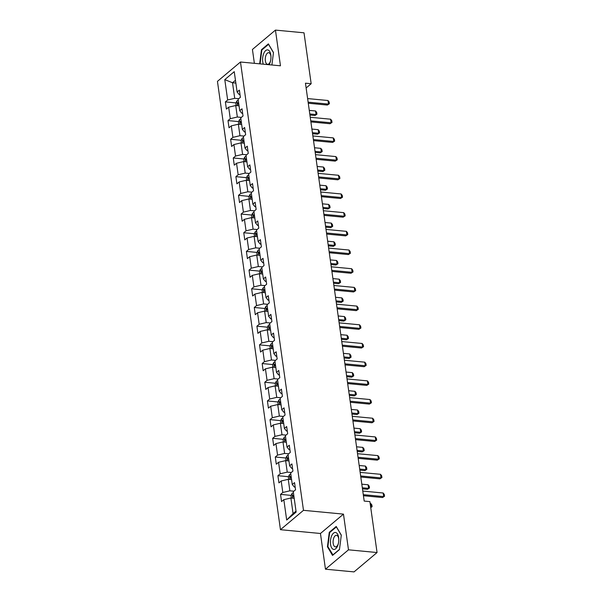 <?xml version="1.0" encoding="UTF-8"?>
<svg xmlns="http://www.w3.org/2000/svg" width="602" height="602" viewBox="0 0 602 602"><rect width="100%" height="100%" fill="white"/><g stroke="black" fill="none" stroke-linecap="round" stroke-linejoin="round"><path stroke-width="0.9" d="M325.464 569.191L348.49 549.822L343.471 514.123L320.452 533.485L325.464 569.191L354.029 571.9L377.055 552.538L369.899 501.616L364.187 501.075L305.455 83.189L311.166 83.731L304.01 32.809L275.445 30.1L252.426 49.462L254.375 63.323M320.452 533.485L280.457 529.692L217.45 81.368L240.476 62.006L303.483 510.323L280.457 529.692M224.787 79.622L227.654 99.985L225.381 101.896L226.39 109.082L228.662 107.179L230.28 118.677L228.007 120.588L229.016 127.775L231.288 125.863L232.906 137.369L230.634 139.28L231.642 146.467L233.915 144.555L235.532 156.053L233.26 157.965L234.268 165.159L236.541 163.247L238.159 174.746L235.886 176.657L236.902 183.843L239.167 181.932L240.785 193.438L238.512 195.349L239.528 202.535L241.793 200.624L243.411 212.13L241.139 214.034L242.154 221.227L244.42 219.316L246.037 230.814L243.765 232.726L244.781 239.912L247.053 238.008L248.664 249.506L246.399 251.418L247.407 258.604L249.679 256.693L251.29 268.199L249.025 270.11L250.033 277.296L252.306 275.385L253.916 286.883L251.651 288.794L252.659 295.988L254.932 294.077L256.55 305.575L254.277 307.487L255.286 314.673L257.558 312.762L259.176 324.267L256.903 326.179L257.912 333.365L260.184 331.454L261.802 342.959L259.53 344.863L260.538 352.057L262.811 350.146L264.428 361.644L262.156 363.555L263.164 370.742L265.437 368.838L267.055 380.336L264.782 382.247L265.791 389.434L268.063 387.522L269.681 399.028L267.408 400.94L268.417 408.126L270.689 406.215L272.307 417.713L270.035 419.624L271.043 426.818L273.316 424.907L274.933 436.405L272.661 438.316L273.669 445.503L275.942 443.591L277.56 455.097L275.287 457.008L276.295 464.195L278.568 462.283L280.186 473.789L277.913 475.693L278.929 482.887L281.194 480.975L282.812 492.474L280.54 494.385L281.555 501.571L283.82 499.668L286.687 520.03L296.146 512.076L293.279 491.706L295.552 489.802L294.544 482.608L292.271 484.52L290.653 473.022L292.926 471.11L291.917 463.924L289.645 465.828L288.027 454.329L290.299 452.418L289.291 445.232L287.019 447.143L285.401 435.637L287.673 433.726L286.665 426.54L284.392 428.451L282.774 416.953L285.047 415.041L284.039 407.847L281.766 409.759L280.148 398.261L282.421 396.349L281.412 389.163L279.14 391.074L277.522 379.569L279.795 377.657L278.779 370.471L276.514 372.382L274.896 360.876L277.168 358.973L276.152 351.779L273.887 353.69L272.27 342.192L274.542 340.28L273.526 333.094L271.261 334.998L269.643 323.5L271.916 321.588L270.9 314.402L268.627 316.313L267.017 304.808L269.29 302.896L268.274 295.71L266.001 297.621L264.391 286.123L266.656 284.212L265.648 277.018L263.375 278.929L261.765 267.431L264.03 265.52L263.021 258.333L260.749 260.245L259.131 248.739L261.403 246.828L260.395 239.641L258.123 241.552L256.505 230.047L258.777 228.143L257.769 220.949L255.496 222.86L253.878 211.362L256.151 209.451L255.143 202.264L252.87 204.168L251.252 192.67L253.525 190.759L252.516 183.572L250.244 185.484L248.626 173.978L250.899 172.067L249.89 164.88L247.618 166.792L246 155.293L248.272 153.382L247.264 146.188L244.991 148.1L243.374 136.601L245.646 134.69L244.638 127.504L242.365 129.415L240.747 117.909L243.02 115.998L242.012 108.811L239.739 110.723L238.121 99.217L240.394 97.313L239.385 90.119L237.113 92.031L234.246 71.668L224.787 79.622L232.522 82.752L234.712 98.329L238.731 98.705M292.271 484.52L294.355 487.048L295.176 487.123M293.889 491.194L289.871 490.818L288.253 479.312L291.586 479.628M282.812 492.474L289.871 490.818M281.194 480.975L288.253 479.312M289.645 465.828L291.729 468.356L292.549 468.439M291.263 472.51L287.244 472.126L285.626 460.628L288.96 460.944M280.186 473.789L287.244 472.126M278.568 462.283L285.626 460.628M287.019 447.143L289.103 449.671L289.923 449.747M288.636 453.818L284.618 453.434L283 441.936L286.334 442.252M277.56 455.097L284.618 453.434M275.942 443.591L283 441.936M284.392 428.451L286.469 430.979L287.297 431.055M286.01 435.126L281.992 434.749L280.374 423.244L283.708 423.56M274.933 436.405L281.992 434.749M273.316 424.907L280.374 423.244M281.766 409.759L283.843 412.287L284.671 412.37M283.384 416.441L279.366 416.057L277.748 404.552L281.074 404.868M272.307 417.713L279.366 416.057M270.689 406.215L277.748 404.552M279.14 391.074L281.217 393.595L282.045 393.678M280.758 397.749L276.739 397.365L275.122 385.867L278.448 386.183M269.681 399.028L276.739 397.365M268.063 387.522L275.122 385.867M276.514 372.382L278.591 374.911L279.418 374.986M278.132 379.057L274.113 378.673L272.495 367.175L275.821 367.491M267.055 380.336L274.113 378.673M265.437 368.838L272.495 367.175M273.887 353.69L275.964 356.218L276.792 356.294M275.505 360.365L271.487 359.988L269.869 348.483L273.195 348.799M264.428 361.644L271.487 359.988M262.811 350.146L269.869 348.483M271.261 334.998L273.338 337.526L274.166 337.609M272.879 341.68L268.861 341.296L267.243 329.798L270.569 330.114M261.802 342.959L268.861 341.296M260.184 331.454L267.243 329.798M268.627 316.313L270.712 318.842L271.54 318.917M270.253 322.988L266.234 322.604L264.617 311.106L267.943 311.422M259.176 324.267L266.234 322.604M257.558 312.762L264.617 311.106M266.001 297.621L268.086 300.15L268.913 300.225M267.627 304.296L263.608 303.92L261.99 292.414L265.316 292.73M256.55 305.575L263.608 303.92M254.932 294.077L261.99 292.414M263.375 278.929L265.459 281.458L266.287 281.54M264.993 285.611L260.982 285.228L259.364 273.722L262.69 274.038M253.916 286.883L260.982 285.228M252.306 275.385L259.364 273.722M260.749 260.245L262.833 262.765L263.653 262.848M262.367 266.919L258.356 266.535L256.738 255.037L260.064 255.353M251.29 268.199L258.356 266.535M249.679 256.693L256.738 255.037M258.123 241.552L260.207 244.081L261.027 244.156M259.74 248.227L255.722 247.843L254.112 236.345L257.438 236.661M248.664 249.506L255.722 247.843M247.053 238.008L254.112 236.345M255.496 222.86L257.581 225.389L258.401 225.464M257.114 229.535L253.096 229.159L251.485 217.653L254.812 217.969M246.037 230.814L253.096 229.159M244.42 219.316L251.485 217.653M252.87 204.168L254.955 206.697L255.775 206.779M254.488 210.85L250.47 210.467L248.859 198.969L252.185 199.285M243.411 212.13L250.47 210.467M241.793 200.624L248.859 198.969M250.244 185.484L252.328 188.012L253.149 188.087M251.862 192.158L247.843 191.775L246.226 180.276L249.559 180.592M240.785 193.438L247.843 191.775M239.167 181.932L246.226 180.276M247.618 166.792L249.702 169.32L250.522 169.395M249.236 173.466L245.217 173.09L243.599 161.584L246.933 161.9M238.159 174.746L245.217 173.09M236.541 163.247L243.599 161.584M244.991 148.1L247.076 150.628L247.896 150.711M246.609 154.782L242.591 154.398L240.973 142.892L244.307 143.208M235.532 156.053L242.591 154.398M233.915 144.555L240.973 142.892M242.365 129.415L244.442 131.936L245.27 132.019M243.983 136.09L239.965 135.706L238.347 124.208L241.68 124.524M232.906 137.369L239.965 135.706M231.288 125.863L238.347 124.208M239.739 110.723L241.816 113.251L242.644 113.326M241.357 117.398L237.338 117.014L235.721 105.516L239.047 105.832M230.28 118.677L237.338 117.014M228.662 107.179L235.721 105.516M237.113 92.031L239.19 94.559L240.017 94.634M235.849 83.068L232.522 82.752L235.457 80.284M227.654 99.985L234.712 98.329M348.49 549.822L377.055 552.538M343.471 514.123L303.483 510.323M240.476 62.006L280.464 65.806L275.445 30.1M306.125 87.967L311.166 83.731M294.212 498.321L290.886 498.004L293.069 513.581L296.011 511.113M286.687 520.03L293.069 513.581M283.82 499.668L290.886 498.004M225.381 101.896L235.946 102.897M228.007 120.588L238.573 121.589M230.634 139.28L241.199 140.281M233.26 157.965L243.825 158.973M235.886 176.657L246.451 177.658M238.512 195.349L249.077 196.35M241.139 214.034L251.704 215.042M243.765 232.726L254.33 233.726M246.399 251.418L256.956 252.419M249.025 270.11L259.582 271.111M251.651 288.794L262.209 289.803M254.277 307.487L264.835 308.487M256.903 326.179L267.469 327.179M259.53 344.863L270.095 345.872M262.156 363.555L272.721 364.556M264.782 382.247L275.347 383.248M267.408 400.94L277.973 401.94M270.035 419.624L280.6 420.632M272.661 438.316L283.226 439.317M275.287 457.008L285.852 458.009M277.913 475.693L288.478 476.701M280.54 494.385L291.105 495.386M271.893 64.986L273.481 52.517L268.387 43.878L261.456 49.71L259.658 63.827M339.46 549.581L341.304 535.103L336.209 526.457L329.279 532.288L327.435 546.766L332.53 555.413L339.46 549.581M262.111 49.77L261.456 49.71M328.007 546.819L327.435 546.766M329.934 532.356L329.279 532.288M307.622 98.577L327.992 100.511L329.136 101.941L329.384 103.74L327.375 105.049L308.277 103.235M327.992 100.511L328.496 104.101L308.126 102.167M329.384 103.74L327.375 105.049M236.15 105.553L235.811 103.175L236.887 100.933A3.477 1.347 -8 0 1 238.264 100.241M238.588 102.521A3.477 1.347 172 0 0 237.82 102.829L238.016 104.266A3.477 1.347 -8 0 1 238.783 103.958M309.932 115.042L314.929 115.516L316.05 114.568L315.546 110.979L309.277 110.384M315.546 110.979L316.69 112.408L316.945 114.207L314.929 115.516M309.782 113.974L316.05 114.568L316.945 114.207M269.071 64.723A8.526 4.131 -84.6 0 0 270.486 61.156A8.526 4.131 -84.6 0 0 270.945 56.34A8.526 4.131 -84.6 0 0 267.852 49.928A8.526 4.131 -84.6 0 0 263.345 54.556A8.526 4.131 -84.6 0 0 263.322 64.173M270.96 56.769A5.839 2.829 -84.6 0 0 268.861 52.72A5.839 2.829 -84.6 0 0 268.68 52.69A5.839 2.829 -84.6 0 0 265.332 58.04A5.839 2.829 -84.6 0 0 267.393 64.286A5.839 2.829 -84.6 0 0 267.574 64.316A5.839 2.829 -84.6 0 0 270.584 60.742M260.079 63.865L261.84 49.996L268.56 44.345L273.458 52.667M338.64 537.556A8.526 4.131 -84.6 0 0 333.5 533.169A8.526 4.131 -84.6 0 0 330.551 544.358A8.526 4.131 -84.6 0 0 334.148 549.453A8.526 4.131 -84.6 0 0 338.309 543.741A8.526 4.131 -84.6 0 0 338.768 538.925A8.526 4.131 -84.6 0 0 338.64 537.556M338.783 539.347A5.839 2.829 -84.6 0 0 338.715 538.76A5.839 2.829 -84.6 0 0 336.503 535.276A5.839 2.829 -84.6 0 0 333.184 543.418A5.839 2.829 -84.6 0 0 335.397 546.894A5.839 2.829 -84.6 0 0 338.407 543.328M333.011 555.006L327.879 546.608L329.663 532.582L336.383 526.931L341.281 535.253M339.49 549.37L332.816 554.984M310.248 117.27L330.618 119.204L331.762 120.633L332.011 122.432L330.001 123.734L310.903 121.92M330.618 119.204L331.123 122.793L310.752 120.859M332.011 122.432L330.001 123.734M312.874 135.954L333.245 137.888L334.388 139.325L334.644 141.116L332.628 142.426L313.529 140.612M333.245 137.888L333.749 141.485L313.379 139.551M334.644 141.116L332.628 142.426M238.776 124.245L238.437 121.867L239.513 119.617A3.477 1.347 -8 0 1 240.89 118.933M241.214 121.205A3.477 1.347 172 0 0 240.446 121.521L240.642 122.959A3.477 1.347 -8 0 1 241.41 122.642M312.558 133.727L317.555 134.201L318.676 133.26L318.172 129.671L311.904 129.069M318.172 129.671L319.316 131.101L319.572 132.899L317.555 134.201M312.408 132.666L318.676 133.26L319.572 132.899M241.402 142.937L241.063 140.552L242.139 138.309A3.477 1.347 -8 0 1 243.517 137.617M243.84 139.897A3.477 1.347 172 0 0 243.073 140.206L243.276 141.643A3.477 1.347 -8 0 1 244.043 141.335M315.185 152.419L320.181 152.893L321.302 151.952L320.798 148.355L314.53 147.761M320.798 148.355L321.942 149.793L322.198 151.584L320.181 152.893M315.034 151.358L321.302 151.952L322.198 151.584M315.501 154.646L335.871 156.58L337.015 158.01L337.27 159.808L335.254 161.118L316.155 159.304M335.871 156.58L336.375 160.177L316.005 158.243M337.27 159.808L335.254 161.118M318.127 173.338L338.497 175.272L339.641 176.702L339.897 178.501L337.88 179.802L318.782 177.996M338.497 175.272L339.001 178.862L318.631 176.928M339.897 178.501L337.88 179.802M320.753 192.023L341.123 193.957L342.267 195.394L342.523 197.193L340.506 198.494L321.408 196.681M341.123 193.957L341.627 197.554L321.257 195.62M342.523 197.193L340.506 198.494M244.028 161.629L243.69 159.244L244.773 157.002A3.477 1.347 -8 0 1 246.143 156.309M246.466 158.589A3.477 1.347 172 0 0 245.699 158.898L245.902 160.335A3.477 1.347 -8 0 1 246.669 160.027M317.811 171.111L322.807 171.585L323.929 170.644L323.424 167.047L317.156 166.453M323.424 167.047L324.568 168.477L324.824 170.276L322.807 171.585M317.66 170.05L323.929 170.644L324.824 170.276M246.654 180.314L246.323 177.936L247.399 175.694A3.477 1.347 -8 0 1 248.769 175.001M249.093 177.274A3.477 1.347 172 0 0 248.325 177.59L248.528 179.027A3.477 1.347 -8 0 1 249.296 178.711M320.437 189.796L325.434 190.27L326.555 189.329L326.051 185.74L319.782 185.145M326.051 185.74L327.195 187.169L327.45 188.968L325.434 190.27M320.287 188.735L326.555 189.329L327.45 188.968M249.281 199.006L248.95 196.628L250.026 194.378A3.477 1.347 -8 0 1 251.395 193.693M251.719 195.966A3.477 1.347 172 0 0 250.951 196.275L251.154 197.712A3.477 1.347 -8 0 1 251.922 197.403M323.063 208.488L328.06 208.962L329.181 208.021L328.677 204.424L322.409 203.83M328.677 204.424L329.821 205.861L330.077 207.652L328.06 208.962M322.913 207.427L329.181 208.021L330.077 207.652M251.907 217.698L251.576 215.313L252.652 213.07A3.477 1.347 -8 0 1 254.021 212.378M254.345 214.658A3.477 1.347 172 0 0 253.577 214.967L253.781 216.404A3.477 1.347 -8 0 1 254.548 216.095M325.69 227.18L330.694 227.654L331.807 226.713L331.303 223.116L325.035 222.522M331.303 223.116L332.447 224.546L332.703 226.344L330.694 227.654M325.547 226.119L331.807 226.713L332.703 226.344M254.533 236.383L254.202 234.005L255.278 231.762A3.477 1.347 -8 0 1 256.648 231.07M256.971 233.35A3.477 1.347 172 0 0 256.204 233.659L256.407 235.096A3.477 1.347 -8 0 1 257.174 234.788M328.316 245.872L333.32 246.346L334.434 245.398L333.929 241.808L327.661 241.214M333.929 241.808L335.073 243.238L335.329 245.037L333.32 246.346M328.173 244.803L334.434 245.398L335.329 245.037M257.159 255.075L256.828 252.697L257.904 250.447A3.477 1.347 -8 0 1 259.281 249.762M259.597 252.035A3.477 1.347 172 0 0 258.83 252.351L259.033 253.788A3.477 1.347 -8 0 1 259.801 253.472M330.95 264.556L335.946 265.03L337.067 264.09L336.556 260.5L330.295 259.898M336.556 260.5L337.707 261.93L337.955 263.729L335.946 265.03M330.799 263.495L337.067 264.09L337.955 263.729M259.786 273.767L259.454 271.382L260.531 269.139A3.477 1.347 -8 0 1 261.908 268.447M262.224 270.727A3.477 1.347 172 0 0 261.456 271.035L261.659 272.473A3.477 1.347 -8 0 1 262.427 272.164M333.576 283.249L338.572 283.723L339.694 282.782L339.182 279.185L332.921 278.591M339.182 279.185L340.333 280.622L340.582 282.413L338.572 283.723M333.425 282.188L339.694 282.782L340.582 282.413M262.412 292.459L262.081 290.074L263.157 287.831A3.477 1.347 -8 0 1 264.534 287.139M264.85 289.419A3.477 1.347 172 0 0 264.082 289.728L264.286 291.165A3.477 1.347 -8 0 1 265.053 290.856M336.202 301.941L341.199 302.415L342.32 301.474L341.816 297.877L335.547 297.283M341.816 297.877L342.959 299.307L343.208 301.105L341.199 302.415M336.051 300.88L342.32 301.474L343.208 301.105M265.038 311.144L264.707 308.766L265.783 306.523A3.477 1.347 -8 0 1 267.16 305.831M267.476 308.104A3.477 1.347 172 0 0 266.709 308.42L266.912 309.857A3.477 1.347 -8 0 1 267.679 309.541M338.828 320.625L343.825 321.099L344.946 320.159L344.442 316.569L338.173 315.975M344.442 316.569L345.586 317.999L345.834 319.797L343.825 321.099M338.678 319.564L344.946 320.159L345.834 319.797M267.664 329.836L267.333 327.458L268.409 325.208A3.477 1.347 -8 0 1 269.786 324.523M270.102 326.796A3.477 1.347 172 0 0 269.335 327.104L269.538 328.541A3.477 1.347 -8 0 1 270.306 328.233M341.454 339.317L346.451 339.791L347.572 338.851L347.068 335.254L340.8 334.659M347.068 335.254L348.212 336.691L348.46 338.482L346.451 339.791M341.304 338.256L347.572 338.851L348.46 338.482M270.298 348.528L269.959 346.142L271.035 343.9A3.477 1.347 -8 0 1 272.413 343.208M272.729 345.488A3.477 1.347 172 0 0 271.961 345.796L272.164 347.234A3.477 1.347 -8 0 1 272.932 346.925M344.081 358.009L349.077 358.483L350.198 357.543L349.694 353.946L343.426 353.351M349.694 353.946L350.838 355.376L351.086 357.174L349.077 358.483M343.93 356.948L350.198 357.543L351.086 357.174M272.924 367.212L272.586 364.835L273.662 362.592A3.477 1.347 -8 0 1 275.039 361.9M275.355 364.18A3.477 1.347 172 0 0 274.587 364.488L274.79 365.926A3.477 1.347 -8 0 1 275.558 365.617M346.707 376.702L351.703 377.176L352.825 376.227L352.32 372.638L346.052 372.044M352.32 372.638L353.464 374.068L353.713 375.866L351.703 377.176M346.556 375.633L352.825 376.227L353.713 375.866M275.55 385.905L275.212 383.527L276.288 381.277A3.477 1.347 -8 0 1 277.665 380.592M277.989 382.864A3.477 1.347 172 0 0 277.221 383.181L277.417 384.618A3.477 1.347 -8 0 1 278.184 384.302M349.333 395.386L354.33 395.86L355.451 394.92L354.947 391.323L348.678 390.728M354.947 391.323L356.091 392.76L356.346 394.558L354.33 395.86M349.183 394.325L355.451 394.92L356.346 394.558M278.177 404.597L277.838 402.211L278.914 399.969A3.477 1.347 -8 0 1 280.291 399.276M280.615 401.557A3.477 1.347 172 0 0 279.847 401.865L280.043 403.302A3.477 1.347 -8 0 1 280.81 402.994M351.959 414.078L356.956 414.552L358.077 413.612L357.573 410.015L351.305 409.42M357.573 410.015L358.717 411.452L358.973 413.243L356.956 414.552M351.809 413.017L358.077 413.612L358.973 413.243M280.803 423.289L280.464 420.903L281.54 418.661A3.477 1.347 -8 0 1 282.917 417.969M283.241 420.249A3.477 1.347 172 0 0 282.473 420.557L282.669 421.994A3.477 1.347 -8 0 1 283.437 421.686M354.586 432.77L359.582 433.244L360.703 432.304L360.199 428.707L353.931 428.112M360.199 428.707L361.343 430.137L361.599 431.935L359.582 433.244M354.435 431.702L360.703 432.304L361.599 431.935M283.429 441.973L283.09 439.595L284.167 437.353A3.477 1.347 -8 0 1 285.544 436.661M285.867 438.933A3.477 1.347 172 0 0 285.1 439.249L285.303 440.687A3.477 1.347 -8 0 1 286.07 440.371M357.212 451.455L362.208 451.929L363.33 450.988L362.825 447.399L356.557 446.804M362.825 447.399L363.969 448.829L364.225 450.627L362.208 451.929M357.061 450.394L363.33 450.988L364.225 450.627M286.055 460.665L285.717 458.288L286.8 456.038A3.477 1.347 -8 0 1 288.17 455.353M288.493 457.625A3.477 1.347 172 0 0 287.726 457.934L287.929 459.371A3.477 1.347 -8 0 1 288.697 459.063M359.838 470.147L364.835 470.621L365.956 469.68L365.452 466.083L359.183 465.489M365.452 466.083L366.595 467.521L366.851 469.312L364.835 470.621M359.687 469.086L365.956 469.68L366.851 469.312M323.379 210.715L343.75 212.649L344.893 214.079L345.149 215.877L343.132 217.187L324.034 215.373M343.75 212.649L344.254 216.246L323.884 214.312M345.149 215.877L343.132 217.187M326.006 229.407L346.376 231.341L347.52 232.771L347.775 234.569L345.759 235.879L326.66 234.065M346.376 231.341L346.88 234.93L326.51 232.997M347.775 234.569L345.759 235.879M328.632 248.099L349.002 250.033L350.146 251.463L350.402 253.261L348.385 254.563L329.286 252.75M349.002 250.033L349.506 253.623L329.136 251.689M350.402 253.261L348.385 254.563M331.258 266.784L351.628 268.718L352.772 270.155L353.028 271.946L351.019 273.255L331.913 271.442M351.628 268.718L352.132 272.315L331.762 270.381M353.028 271.946L351.019 273.255M333.884 285.476L354.254 287.41L355.398 288.84L355.654 290.638L353.645 291.947L334.539 290.134M354.254 287.41L354.759 291.007L334.388 289.073M355.654 290.638L353.645 291.947M336.51 304.168L356.881 306.102L358.032 307.532L358.28 309.33L356.271 310.632L337.165 308.826M356.881 306.102L357.392 309.691L337.015 307.757M358.28 309.33L356.271 310.632M339.137 322.853L359.507 324.787L360.658 326.224L360.907 328.015L358.897 329.324L339.791 327.511M359.507 324.787L360.019 328.383L339.641 326.45M360.907 328.015L358.897 329.324M341.763 341.545L362.141 343.479L363.284 344.908L363.533 346.707L361.524 348.016L342.418 346.203M362.141 343.479L362.645 347.076L342.267 345.142M363.533 346.707L361.524 348.016M344.389 360.237L364.767 362.171L365.911 363.6L366.159 365.399L364.15 366.708L345.044 364.895M364.767 362.171L365.271 365.76L344.901 363.826M366.159 365.399L364.15 366.708M347.015 378.929L367.393 380.863L368.537 382.293L368.785 384.091L366.776 385.393L347.67 383.579M367.393 380.863L367.897 384.452L347.527 382.518M368.785 384.091L366.776 385.393M349.649 397.613L370.019 399.547L371.163 400.985L371.411 402.776L369.402 404.085L350.304 402.271M370.019 399.547L370.523 403.144L350.153 401.21M371.411 402.776L369.402 404.085M352.275 416.306L372.646 418.239L373.789 419.669L374.038 421.468L372.028 422.777L352.93 420.964M372.646 418.239L373.15 421.836L352.78 419.903M374.038 421.468L372.028 422.777M354.902 434.998L375.272 436.932L376.416 438.361L376.671 440.16L374.655 441.462L355.556 439.648M375.272 436.932L375.776 440.521L355.406 438.587M376.671 440.16L374.655 441.462M357.528 453.682L377.898 455.616L379.042 457.053L379.298 458.844L377.281 460.154L358.182 458.34M377.898 455.616L378.402 459.213L358.032 457.279M379.298 458.844L377.281 460.154M360.154 472.374L380.524 474.308L381.668 475.738L381.924 477.536L379.907 478.846L360.809 477.032M380.524 474.308L381.028 477.905L360.658 475.971M381.924 477.536L379.907 478.846M288.682 479.358L288.35 476.972L289.427 474.73A3.477 1.347 -8 0 1 290.796 474.037M291.12 476.317A3.477 1.347 172 0 0 290.352 476.626L290.555 478.063A3.477 1.347 -8 0 1 291.323 477.755M362.464 488.839L367.461 489.313L368.582 488.372L368.078 484.776L361.81 484.181M368.078 484.776L369.222 486.205L369.477 488.004L367.461 489.313M362.314 487.778L368.582 488.372L369.477 488.004M362.78 491.066L383.15 493L384.294 494.43L384.55 496.229L382.533 497.538L363.435 495.724M383.15 493L383.655 496.59L363.284 494.656M384.55 496.229L382.533 497.538M291.308 498.042L290.977 495.664L292.053 493.422A3.477 1.347 -8 0 1 293.422 492.729M293.746 495.01A3.477 1.347 172 0 0 292.978 495.318L293.182 496.755A3.477 1.347 -8 0 1 293.949 496.447M370.719 507.471L371.208 507.057L370.704 503.468L370.155 503.415M370.704 503.468L371.848 504.897L372.104 506.696L370.742 507.591M370.659 507.004L372.104 506.696M236.864 100.985L237.519 105.689M238.64 102.904L237.82 102.829M239.491 119.678L240.153 124.373M241.267 121.596L240.446 121.521M242.117 138.37L242.779 143.065M243.893 140.289L243.073 140.206M244.743 157.054L245.405 161.757M246.519 158.973L245.699 158.898M247.369 175.746L248.032 180.45M249.145 177.665L248.325 177.59M249.996 194.438L250.658 199.134M251.771 196.357L250.951 196.275M252.622 213.123L253.284 217.826M254.398 215.042L253.577 214.967M255.248 231.815L255.91 236.518M257.024 233.734L256.204 233.659M257.874 250.507L258.536 255.203M259.65 252.426L258.83 252.351M260.5 269.199L261.163 273.895M262.276 271.118L261.456 271.035M263.127 287.884L263.789 292.587M264.903 289.803L264.082 289.728M265.753 306.576L266.415 311.279M267.536 308.495L266.709 308.42M268.379 325.268L269.041 329.964M270.163 327.187L269.335 327.104M271.013 343.953L271.668 348.656M272.789 345.872L271.961 345.796M273.639 362.645L274.294 367.348M275.415 364.564L274.587 364.488M276.265 381.337L276.92 386.032M278.041 383.256L277.221 383.181M278.892 400.029L279.546 404.725M280.667 401.948L279.847 401.865M281.518 418.714L282.18 423.417M283.294 420.632L282.473 420.557M284.144 437.406L284.806 442.109M285.92 439.325L285.1 439.249M286.77 456.098L287.432 460.793M288.546 458.017L287.726 457.934M289.396 474.782L290.059 479.485M291.172 476.701L290.352 476.626M292.023 493.474L292.685 498.178M293.799 495.393L292.978 495.318"/></g></svg>
